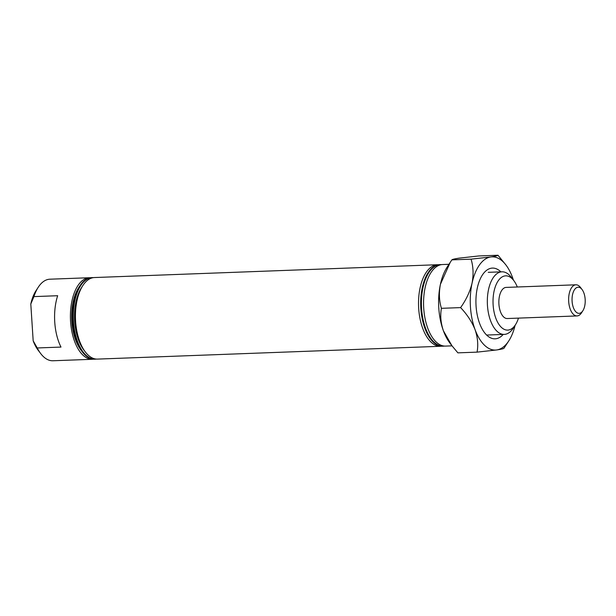 <?xml version="1.0" encoding="UTF-8"?>
<svg xmlns="http://www.w3.org/2000/svg" width="616" height="616" viewBox="0 0 616 616"><rect width="100%" height="100%" fill="white"/><g stroke="black" fill="none" stroke-linecap="round" stroke-linejoin="round"><path stroke-width="0.92" d="M517.301 286.994A27.15 13.66 87.9 0 0 513.821 280.611A27.15 13.66 87.9 0 0 504.951 275.906A27.15 13.66 87.9 0 0 493.131 304.951A27.15 13.66 87.9 0 0 508.454 330.037A27.15 13.66 87.9 0 0 515.469 324.74A27.15 13.66 87.9 0 0 518.464 318.118M515.469 324.74L513.22 328.213A31.316 15.754 -92.1 0 1 505.12 334.319A31.316 15.754 -92.1 0 1 504.273 334.396A31.316 15.754 -92.1 0 1 487.402 304.543A31.316 15.754 -92.1 0 1 501.085 271.895A31.316 15.754 -92.1 0 1 501.932 271.818A31.316 15.754 -92.1 0 1 511.318 277.315L513.821 280.611M93.401 277.631A40.81 20.528 87.9 0 0 92.323 277.616L91.599 277.647A40.81 20.528 87.9 0 0 90.498 277.747A40.81 20.528 87.9 0 0 79.949 285.709L78.594 287.795A38.307 19.273 87.9 0 0 80.919 350.05L82.428 352.029A40.81 20.528 87.9 0 0 94.648 359.205L95.364 359.174A40.81 20.528 87.9 0 0 96.442 359.074M79.949 285.709A40.81 20.528 87.9 0 0 82.428 352.029M441.526 264.626A40.81 20.528 87.9 0 0 440.448 264.611L439.724 264.641A40.81 20.528 87.9 0 0 438.615 264.741A40.81 20.528 87.9 0 0 437.568 264.718L94.479 277.539A40.81 20.528 87.9 0 0 93.37 277.639A40.81 20.528 87.9 0 0 82.821 285.601L81.474 287.687A38.307 19.273 87.9 0 0 83.799 349.942L85.301 351.921A40.81 20.528 87.9 0 0 97.528 359.097L440.617 346.277A40.81 20.528 87.9 0 0 441.687 346.177M82.821 285.601A40.81 20.528 87.9 0 0 85.301 351.921M507.707 318.495A15.577 7.831 -92.1 0 1 507.284 318.534A15.577 7.831 -92.1 0 1 498.891 303.688A15.577 7.831 -92.1 0 1 505.697 287.449A15.577 7.831 -92.1 0 1 506.121 287.41L575.891 284.8A15.577 7.831 -92.1 0 1 580.557 287.541L582.058 289.52A13.075 6.576 87.9 0 0 577.785 287.249A13.075 6.576 87.9 0 0 572.095 301.239A13.075 6.576 87.9 0 0 579.471 313.321A13.075 6.576 87.9 0 0 582.852 310.764A13.075 6.576 87.9 0 0 582.058 289.52M437.568 264.718A40.81 20.528 87.9 0 0 436.459 264.818A40.81 20.528 87.9 0 0 418.626 307.369A40.81 20.528 87.9 0 0 440.617 346.277M440.448 264.611A40.81 20.528 87.9 0 0 439.339 264.711A40.81 20.528 87.9 0 0 421.506 307.261A40.81 20.528 87.9 0 0 443.489 346.169A40.81 20.528 87.9 0 0 444.567 346.069M448.964 264.295L442.604 264.534A40.81 20.528 87.9 0 0 441.495 264.634A40.81 20.528 87.9 0 0 423.662 307.176A40.81 20.528 87.9 0 0 445.645 346.092L452.013 345.853M438.615 264.741A40.81 20.528 87.9 0 0 420.782 307.284A40.81 20.528 87.9 0 0 442.773 346.2L443.489 346.169M92.323 277.616A40.81 20.528 87.9 0 0 91.214 277.716A40.81 20.528 87.9 0 0 73.381 320.266A40.81 20.528 87.9 0 0 95.364 359.174M90.521 277.739A40.81 20.528 87.9 0 0 89.443 277.724L49.881 279.202A40.81 20.528 87.9 0 0 48.779 279.302A40.81 20.528 87.9 0 0 38.23 287.264A40.81 20.528 87.9 0 0 33.926 296.604L57.665 295.719A40.81 20.528 87.9 0 0 60.984 347.077L37.245 347.963A40.81 20.528 87.9 0 0 40.71 353.584A40.81 20.528 87.9 0 0 52.93 360.76L92.492 359.282A40.81 20.528 87.9 0 0 93.57 359.182M89.443 277.724A40.81 20.528 87.9 0 0 88.334 277.824A40.81 20.528 87.9 0 0 70.501 320.374A40.81 20.528 87.9 0 0 92.492 359.282M40.71 353.584L38.2 350.296A36.644 18.434 -92.1 0 1 33.179 340.833L30.8 304.004A36.644 18.434 -92.1 0 1 35.982 290.737L38.23 287.264M30.8 304.004L33.926 296.604M37.245 347.963L33.179 340.833M503.218 334.434A35.397 17.802 -92.1 0 1 496.034 338.738A35.397 17.802 -92.1 0 1 484.476 332.601A35.397 17.802 -92.1 0 1 482.328 275.082A35.397 17.802 -92.1 0 1 491.476 268.176A35.397 17.802 -92.1 0 1 500.877 271.856M471.055 259.159C473.327 266.559 473.658 274.551 472.064 283.152C469.985 291.668 466.166 299.823 460.599 307.607C467.059 314.399 471.879 321.737 475.067 329.637C477.723 337.468 478.386 344.968 477.069 352.136L457.88 352.853L451.936 345.753L443.42 330.823C440.763 322.992 440.101 315.492 441.418 308.323C439.146 300.931 438.815 292.931 440.409 284.33L450.257 262.293L451.875 259.875C452.183 259.405 454.593 258.835 459.097 258.15L478.794 255.956L497.974 255.24C497.666 255.709 495.256 256.287 490.752 256.964L471.055 259.159L451.875 259.875M460.599 307.607L441.418 308.323M477.069 352.136L496.758 349.942C501.27 349.264 503.68 348.687 503.988 348.217L508.816 340.84A46.639 23.462 -92.1 0 1 496.758 349.942A46.639 23.462 -92.1 0 1 475.067 329.637A46.639 23.462 -92.1 0 1 472.064 283.152A46.639 23.462 87.9 0 1 490.752 256.964A46.639 23.462 -92.1 0 1 505.982 265.049A46.639 23.462 -92.1 0 1 512.443 277.269A46.639 23.462 -92.1 0 1 513.405 280.064M505.982 265.049L497.974 255.24M515.099 325.31A46.639 23.462 -92.1 0 1 508.816 340.84M450.257 262.293L447.047 267.252A46.639 23.462 87.9 0 0 440.409 284.33A46.639 23.462 -92.1 0 0 443.42 330.823A46.639 23.462 -92.1 0 0 449.88 343.043L451.736 345.491M582.852 310.764L581.496 312.851A15.577 7.831 -92.1 0 1 577.477 315.892A15.577 7.831 -92.1 0 1 577.053 315.931A15.577 7.831 -92.1 0 1 568.66 301.078A15.577 7.831 -92.1 0 1 575.467 284.838A15.577 7.831 -92.1 0 1 575.891 284.8M486.632 335.058L504.273 334.396M488.249 272.326L501.932 271.818M577.053 315.931L507.284 318.534"/></g></svg>

